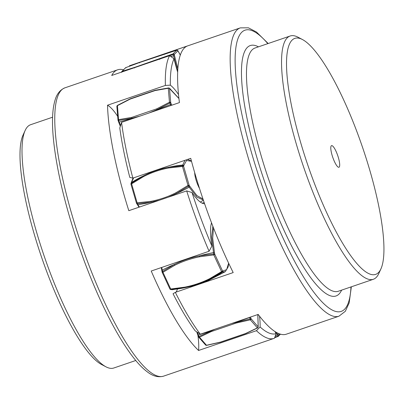 <?xml version="1.0" encoding="UTF-8"?>
<svg xmlns="http://www.w3.org/2000/svg" width="404" height="404" viewBox="0 0 404 404"><rect width="100%" height="100%" fill="white"/><g stroke="black" fill="none" stroke-linecap="round" stroke-linejoin="round"><path stroke-width="0.61" d="M129.24 66.301L129.416 65.802L187.284 46.021A152.364 35.148 71.1 0 0 179.427 102.596L121.559 122.377L119.786 127.977A148.556 34.269 71.1 0 0 129.805 177.417L132.855 178.119L190.723 158.338A152.364 35.148 71.1 0 0 194.678 172.589A152.364 35.148 71.1 0 0 233.194 272.574L175.326 292.355L173.048 293.743A148.556 34.269 71.1 0 0 195.213 330.866L200.313 334.209A152.364 35.148 -108.9 0 1 175.326 292.355M268.19 43.511L256.489 32.037L248.399 27.82L240.37 27.861A152.364 35.148 71.1 0 0 247.283 154.606A152.364 35.148 71.1 0 0 338.936 316.206L286.325 334.189A152.364 35.148 71.1 0 1 258.181 314.428L200.313 334.209M129.416 65.802A152.364 35.148 -108.9 0 1 129.896 65.62L240.37 27.861M132.855 178.119A152.364 35.148 -108.9 0 1 121.559 122.377M177.356 289.234A60.943 14.059 -108.9 0 1 176.043 292.107M338.421 157.757A11.428 2.636 -108.9 0 1 338.941 167.261A11.428 2.636 -108.9 0 1 332.068 155.141A11.428 2.636 -108.9 0 1 331.548 145.637A11.428 2.636 -108.9 0 1 338.421 157.757M369.933 170.72A124.75 28.78 -108.9 0 1 380.901 268.918A124.75 28.78 -108.9 0 1 300.556 142.178A124.75 28.78 -108.9 0 1 302.505 39.567A124.75 28.78 -108.9 0 1 369.933 170.72M302.505 39.567L297.995 37.193A128.558 29.659 71.1 0 0 290.158 36.001A128.558 29.659 71.1 0 0 295.991 142.94A128.558 29.659 71.1 0 0 373.321 279.295A128.558 29.659 71.1 0 0 378.785 273.553L380.901 268.918M257.777 327.735L257.368 327.886L257.777 327.735A0.954 0.818 -175.3 0 0 258.08 326.765A0.954 0.808 138.9 0 1 257.368 327.886L250.334 319.827A0.954 0.808 -41.1 0 0 251.046 318.706L231.532 323.538M278.114 336.416A0.954 0.919 -135.4 0 0 278.654 335.234A0.954 0.586 150.5 0 1 278.023 336.067L274.801 337.284M169.66 55.737L173.301 54.368A0.954 0.409 -12.4 0 1 174.276 54.464A0.954 0.919 -135.4 0 0 173.069 53.878L176.694 50.202A0.954 0.919 44.6 0 1 177.901 50.793A0.954 0.586 -29.5 0 0 177.856 50.621A0.954 0.586 -29.5 0 0 177.715 50.48M178.942 98.536L169.539 88.587A0.954 0.894 -60.1 0 0 169.14 88.062L169.14 88.062A0.954 0.894 -60.1 0 0 168.64 87.951L168.296 88.269A0.954 0.682 -4.8 0 1 169.539 88.587L170.71 102.596A0.954 0.682 175.2 0 0 169.463 102.278L168.296 88.269L168.64 87.951M156.686 108.858L169.463 102.278L169.897 103.04L170.71 102.596L171.301 104.131L170.493 104.575L169.897 103.04L157.004 109.661L156.686 108.858L131.749 117.382L118.609 119.66A0.954 0.682 175.2 0 0 118.029 120.357A0.954 0.682 175.2 0 0 118.099 120.579L131.861 118.256L139.85 116.125M168.311 197.182L176.321 193.561L188.537 186.163A0.954 0.667 -32.3 0 0 189.128 185.259L187.986 185.451L182.472 166.463L183.613 166.271A0.954 0.864 -168.2 0 0 182.598 165.706L168.675 167.241C159.939 168.887 151.556 171.751 143.526 175.836L131.315 183.234A0.954 0.864 -168.2 0 0 130.977 184.179M169.963 289.037A0.954 0.919 -77.2 0 0 170.826 289.517L185.088 287.638C193.965 285.845 202.348 282.982 210.237 279.043L222.104 271.988A0.954 0.919 -77.2 0 0 222.503 270.887A0.954 0.384 155.1 0 1 221.564 271.624L213.807 254.909A0.954 0.384 -24.9 0 0 214.746 254.167A0.954 0.5 169.6 0 0 213.751 253.98L199.485 255.868C190.607 257.661 182.224 260.529 174.336 264.463L162.469 271.508A0.954 0.5 169.6 0 0 162.075 272.023A0.954 0.5 169.6 0 0 162.135 272.15A0.954 0.384 -24.9 0 0 162.15 272.251A0.954 0.384 -24.9 0 0 162.953 272.291L170.71 289.006A0.954 0.384 155.1 0 1 169.907 288.971A0.954 0.384 155.1 0 1 169.892 288.87M131.002 184.254L131.618 183.845L137.133 202.833L136.522 203.242A0.954 0.667 -32.3 0 0 136.592 203.449A0.954 0.667 -32.3 0 0 137.259 203.692L151.172 202.157L159.651 200.142M215.029 329.179L198.44 336.689M198.445 336.709A0.954 0.808 -41.1 0 0 199.48 337.209L211.358 331.543L236.3 323.018L250.334 319.827L249.637 317.478A114.271 6.267 160.4 0 1 236.047 322.281L236.3 323.018M257.368 327.886L245.491 333.553L220.554 342.077L206.515 345.269A0.954 0.808 138.9 0 1 205.631 345.077L198.596 337.017L197.879 335.118M180.305 55.131L177.901 50.793L174.276 54.464L174.604 55.939A0.954 0.409 167.6 0 0 173.629 55.843L173.069 53.878L134.618 67.397L122.215 71.261L125.493 67.806A0.954 0.919 44.6 0 1 125.841 67.584L139.355 62.595L176.75 50.182L177.856 50.621L178.502 51.768A0.954 0.586 -29.5 0 0 178.381 51.636M121.851 71.998A0.954 0.409 -12.4 0 1 122.023 71.897L122.215 71.261A0.954 0.919 -135.4 0 0 121.609 72.079M123.003 71.604L122.028 71.937M116.933 106.57A0.954 0.682 -4.8 0 1 116.857 106.348A0.954 0.682 -4.8 0 1 117.443 105.656L130.219 99.076L155.156 90.552L168.296 88.269M149.111 112.958L157.004 109.661A114.271 19.119 -21.2 0 0 170.493 104.575L170.862 105.525M199.515 188.451A11.428 2.636 -108.9 0 1 195.97 179.714A11.428 2.636 -108.9 0 1 194.688 172.624M117.695 116.362A60.943 14.059 71.1 0 0 107.514 105.222A152.364 35.148 -108.9 0 0 128.815 210.681L186.683 190.9A152.364 35.148 71.1 0 0 209.085 251.248L151.217 271.028A152.364 35.148 -108.9 0 0 157.02 284.012A152.364 35.148 -108.9 0 0 198.556 350.475L256.424 330.694A152.364 35.148 71.1 0 0 274.053 338.385A152.364 35.148 71.1 0 0 274.462 338.234L276.099 333.659A148.556 34.269 -108.9 0 1 260.095 326.972A60.943 14.059 71.1 0 0 259.53 316.191M107.514 105.222L165.382 85.441L170.331 85.158A148.556 34.269 -108.9 0 1 174.053 58.767A60.943 14.059 71.1 0 0 177.674 72.185M123.493 69.831A152.364 35.148 -108.9 0 0 117.62 69.816A152.364 35.148 -108.9 0 0 111.711 75.462L169.579 55.681A152.364 35.148 71.1 0 0 165.382 85.441M198.556 350.475A60.943 14.059 71.1 0 0 197.92 335.31M178.528 94.561A60.943 14.059 71.1 0 0 170.331 85.158M174.053 58.767L169.579 55.681M274.998 331.578A60.943 14.059 71.1 0 0 276.099 333.659M260.095 326.972L256.424 330.694M211.534 222.836A60.943 14.059 71.1 0 0 211.893 246.071A148.556 34.269 -108.9 0 1 192.021 192.546A60.943 14.059 71.1 0 0 204.591 203.722M209.085 251.248L211.893 246.071M202.167 203.187L204.166 202.5M192.021 192.546L186.683 190.9M25.159 130.457L23.048 135.088A124.75 28.78 71.1 0 0 60.61 304.889A124.75 28.78 71.1 0 0 101.444 364.443L105.949 366.812A128.558 29.659 -108.9 0 1 63.872 305.439A128.558 29.659 -108.9 0 1 25.159 130.457A128.558 29.659 -108.9 0 1 30.628 124.71L52.596 117.205M135.759 360.499L113.792 368.009A128.558 29.659 -108.9 0 1 105.949 366.812M350.99 286.926A148.556 34.269 -108.9 0 1 313.277 291.486A148.556 34.269 -108.9 0 1 251.854 153.843A148.556 34.269 -108.9 0 1 267.827 43.632M258.459 46.834A132.366 30.537 71.1 0 0 256.353 155.692A132.366 30.537 71.1 0 0 341.622 290.128M373.321 279.295L338.249 291.284A128.558 29.659 -108.9 0 1 260.918 154.929A128.558 29.659 -108.9 0 1 255.086 47.99L290.158 36.001M205.631 345.077L206.53 345.385L220.635 342.178L245.703 333.608L257.651 327.907L258.222 326.296A0.954 0.818 4.7 0 0 258.151 325.917L258.08 326.765L251.046 318.706L250.485 317.135L249.637 317.478M258.151 325.917L257.803 314.559M277.361 332.941L278.002 334.088A0.954 0.586 150.5 0 1 277.371 334.921L275.811 332.083M278.002 334.088L278.654 335.234L279.871 333.997M275.245 336.022A114.271 70.321 150.5 0 0 277.371 334.921L278.104 336.421L280.452 334.174M178.553 51.934A0.954 0.586 -29.5 0 0 178.502 51.763L180.32 55.085M176.694 50.202L177.204 50.414M174.604 55.939L177.866 68.766M177.704 71.488L173.629 55.843A114.271 48.914 -12.4 0 0 170.761 56.504M170.028 88.87A0.954 0.894 -60.1 0 0 169.629 88.345L168.554 87.941L155.308 90.238L130.194 98.823L117.332 105.444L116.857 106.348L118.029 120.357L118.695 122.109M171.301 104.131L171.73 105.227M191.516 161.297L186.502 160.519L183.754 165.584A0.954 0.864 -168.2 0 0 182.739 165.019L184.941 160.312M183.754 165.584L183.613 166.271L189.128 185.259L189.764 186.269A0.954 0.667 147.7 0 1 189.178 187.173L187.986 185.451L175.876 192.794C167.912 196.844 159.6 199.687 150.939 201.318L137.133 202.833L137.259 203.692L139.436 207.055M182.739 165.019L182.472 166.463L168.665 167.973L168.675 167.241A114.271 103.646 -168.2 0 1 182.739 165.019M189.764 186.269L196.945 195.617L202.975 198.995M203.318 200.01L196.975 197.147L189.178 187.173A114.271 79.851 -32.3 0 1 176.321 193.561L175.876 192.794M213.489 227.896L212.701 238.269L214.489 252.773A0.954 0.5 169.6 0 0 213.494 252.586L211.64 236.87L212.842 226.235M214.489 252.773L214.746 254.167L222.503 270.887L222.937 270.983A0.954 0.919 102.8 0 1 222.543 272.089L221.564 271.624L209.797 278.619C201.975 282.527 193.662 285.365 184.86 287.143L170.71 289.006L170.826 289.517L172.473 289.713L170.559 289.496L169.907 288.971L162.15 272.251L161.822 270.624A0.954 0.5 169.6 0 0 161.878 270.756M213.494 252.586L213.807 254.909L199.657 256.767L199.485 255.868A114.271 60.186 169.6 0 1 213.494 252.586M222.937 270.983L226.654 269.604L228.634 263.176M205.136 282.164L225.301 271.66L222.543 272.089A114.271 110.085 -77.2 0 1 210.237 279.043L209.797 278.619M184.86 287.143L185.088 287.638A114.271 110.085 -77.2 0 1 171.261 289.618A0.954 0.919 102.8 0 1 170.988 289.592M199.657 256.767C190.855 258.545 182.537 261.388 174.72 265.292L162.953 272.291L162.211 270.114A0.954 0.5 169.6 0 0 161.822 270.624L161.292 267.584M161.741 267.428L162.211 270.114A114.271 60.186 169.6 0 1 174.336 264.463L174.72 265.292M150.939 201.318L151.172 202.157A114.271 79.851 -32.3 0 1 137.895 204.702A0.954 0.667 147.7 0 1 137.234 204.464M168.665 167.973C160.004 169.609 151.687 172.447 143.728 176.498L131.618 183.845L131.462 182.547A0.954 0.864 -168.2 0 0 131.093 183.068L132.714 178.896L133.638 177.851M133.663 177.841L131.462 182.547A114.271 103.646 -168.2 0 1 143.526 175.836L143.728 176.498M197.41 332.3L198.359 335.007L197.859 335.138L196.713 331.841M211.358 331.543L210.898 330.881A114.271 6.267 160.4 0 1 198.359 335.007L198.919 336.577L206.494 345.263M245.799 333.457L245.491 333.553M274.644 337.724L278.104 336.421L274.639 337.729M164.696 54.298L164.297 54.07L164.696 54.298M176.75 50.177L139.365 62.585L125.836 67.584L125.927 67.943M139.355 62.595L139.547 62.898M134.522 67.988L134.618 67.397M159.671 59.393L159.555 58.873M155.388 90.249L155.156 90.552L155.388 90.249M117.443 105.656L118.614 120.569L119.21 122.104L118.685 122.154L120.331 126.295M120.574 125.538L119.21 122.104A114.271 19.119 -21.2 0 0 131.861 118.256L131.749 117.382M104.414 301.995A152.364 35.148 -108.9 0 1 65.014 87.799C59.913 89.91 56.515 94.319 54.808 101.025C50.96 114.701 51.722 137.825 58.565 172.609C66.625 213.135 82.982 262.696 101.207 301.844C112.958 327.129 124.366 346.551 135.431 360.105C139.582 365.15 143.577 369.094 147.409 371.933C152.863 376.2 158.252 377.604 163.575 376.149A152.364 35.148 -108.9 0 1 104.414 301.995M338.936 316.206L345.319 311.302L349.142 302.98L351.354 286.805M258.222 326.296L257.853 314.544M178.927 98.409L169.629 88.345M191.43 160.984L187.532 159.428M225.301 271.66L228.098 267.014L228.725 263.368M139.026 207.191L136.481 203.207L130.967 184.219L131.093 183.068M200.344 202.091L203.384 200.202M121.619 72.351L121.872 71.478L125.493 67.806M211.368 223.402L211.736 223.362M172.473 289.719L194.849 285.679M274.053 338.385L163.575 376.149M117.62 69.816L65.014 87.799"/></g></svg>
